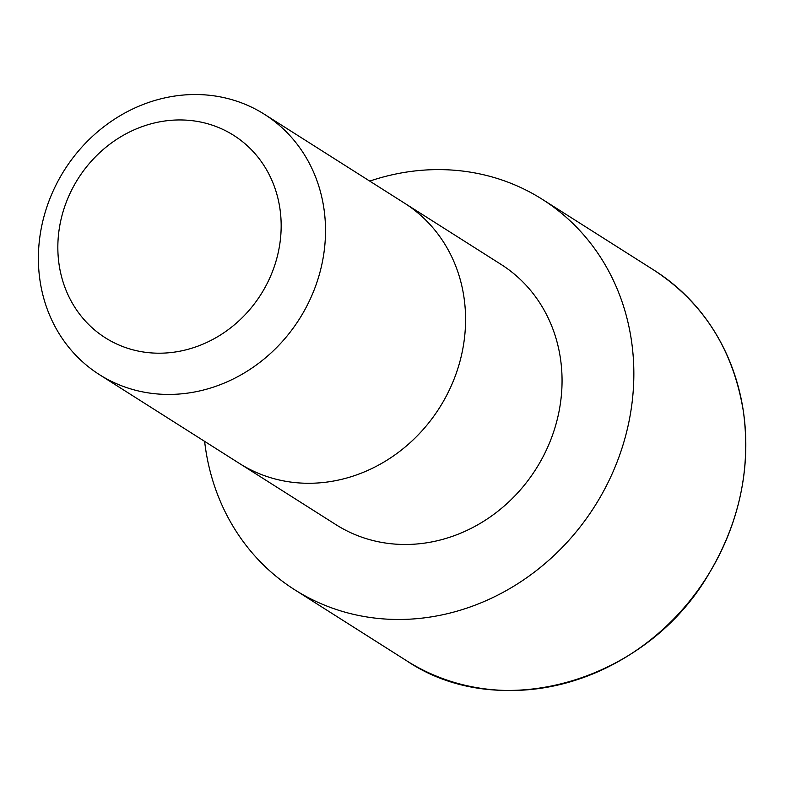 <?xml version="1.0" encoding="UTF-8"?>
<svg xmlns="http://www.w3.org/2000/svg" width="785" height="785" viewBox="0 0 785 785"><rect width="100%" height="100%" fill="white"/><g stroke="black" fill="none" stroke-linecap="round" stroke-linejoin="round"><path stroke-width="1.18" d="M239.464 463.464A154.115 139.102 122.4 0 0 439.472 407.837A154.115 139.102 122.4 0 0 404.569 203.197L501.056 264.417A154.105 139.092 122.4 0 1 535.949 469.047A154.105 139.092 122.4 0 1 335.951 524.665L239.464 463.464A154.115 139.102 122.4 0 1 239.454 463.464L99.391 374.612A154.115 139.102 122.4 0 1 39.25 241.868A154.115 139.102 122.4 0 1 264.506 114.345A154.115 139.102 122.4 0 1 299.409 318.985A154.115 139.102 122.4 0 1 99.391 374.612M369.735 181.1A231.163 208.653 122.4 0 1 542.327 199.341A231.163 208.653 122.4 0 1 594.687 506.305A231.163 208.653 122.4 0 1 294.66 589.741A231.163 208.653 122.4 0 1 204.62 441.366M58.512 234.548A119.86 108.193 122.4 0 1 235.608 136.6A119.86 108.193 122.4 0 1 214.383 338.58A119.86 108.193 122.4 0 1 58.512 234.548M654.288 270.364A231.163 208.653 122.4 0 1 706.647 577.338A231.163 208.653 122.4 0 1 406.62 660.764C500.31 724.153 646.634 681.871 709.189 573.285C739.598 522.015 751.01 468.135 743.424 411.654C733.367 350.012 703.654 302.922 654.288 270.364L542.327 199.341M404.569 203.197L264.506 114.345M294.66 589.741L406.62 660.764"/></g></svg>
